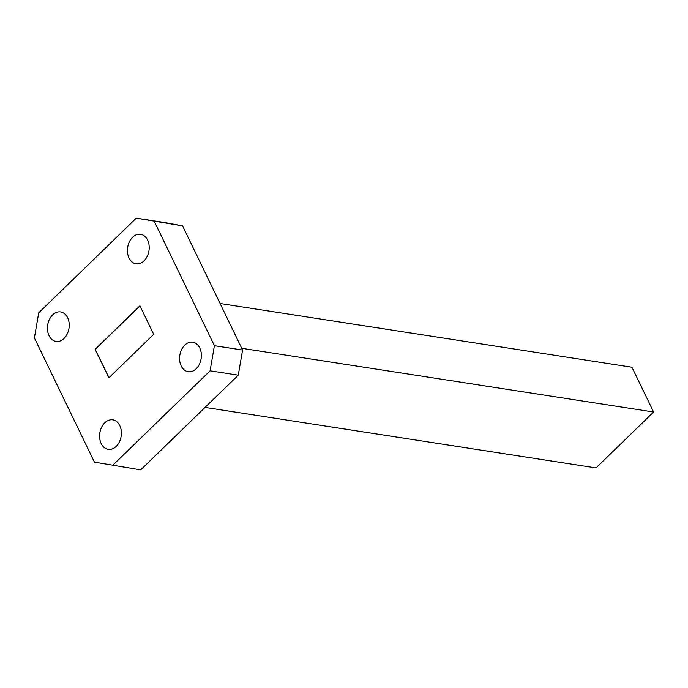 <?xml version="1.0" encoding="UTF-8"?>
<svg xmlns="http://www.w3.org/2000/svg" width="688" height="688" viewBox="0 0 688 688"><rect width="100%" height="100%" fill="white"/><g stroke="black" fill="none" stroke-linecap="round" stroke-linejoin="round"><path stroke-width="1.03" d="M199.752 347.956A14.93 10.776 98.8 0 1 199.374 364.279A14.93 10.776 98.8 0 1 188.194 371.718A14.93 10.776 98.8 0 1 181.193 365.964A14.93 10.776 98.8 0 1 181.58 349.642A14.93 10.776 98.8 0 1 192.76 342.203A14.93 10.776 98.8 0 1 199.752 347.956M67.613 317.675A14.93 10.776 98.8 0 1 67.226 333.998A14.93 10.776 98.8 0 1 56.046 341.437A14.93 10.776 98.8 0 1 49.054 335.684A14.93 10.776 98.8 0 1 49.433 319.37A14.93 10.776 98.8 0 1 60.613 311.922A14.93 10.776 98.8 0 1 67.613 317.675M147.593 240.06A14.93 10.776 98.8 0 1 147.215 256.375A14.93 10.776 98.8 0 1 136.035 263.814A14.93 10.776 98.8 0 1 129.034 258.069A14.93 10.776 98.8 0 1 129.421 241.746A14.93 10.776 98.8 0 1 140.601 234.307A14.93 10.776 98.8 0 1 147.593 240.06M119.772 425.58A14.93 10.776 98.8 0 1 119.385 441.894A14.93 10.776 98.8 0 1 108.205 449.341A14.93 10.776 98.8 0 1 101.213 443.588A14.93 10.776 98.8 0 1 101.592 427.265A14.93 10.776 98.8 0 1 112.772 419.826A14.93 10.776 98.8 0 1 119.772 425.58M241.729 348.291L653.6 412.017L596.014 467.909L205.05 407.416M220.083 303.503L631.945 367.229L653.6 412.017M164.466 222.491L182.552 225.87L242.58 350.054L238.272 375.175L140.696 469.87L94.437 462.13L34.4 337.946L38.709 312.825L136.284 218.13L164.466 222.491M182.552 225.87L136.284 218.13M238.272 375.175L210.098 370.815L112.522 465.509M210.098 370.815L214.407 345.694L242.58 350.054M154.37 221.51L214.407 345.694M95.116 349.306L108.893 377.807L153.691 334.334L139.913 305.833L95.116 349.306L109.005 377.695M139.974 305.971L95.297 349.332"/></g></svg>
